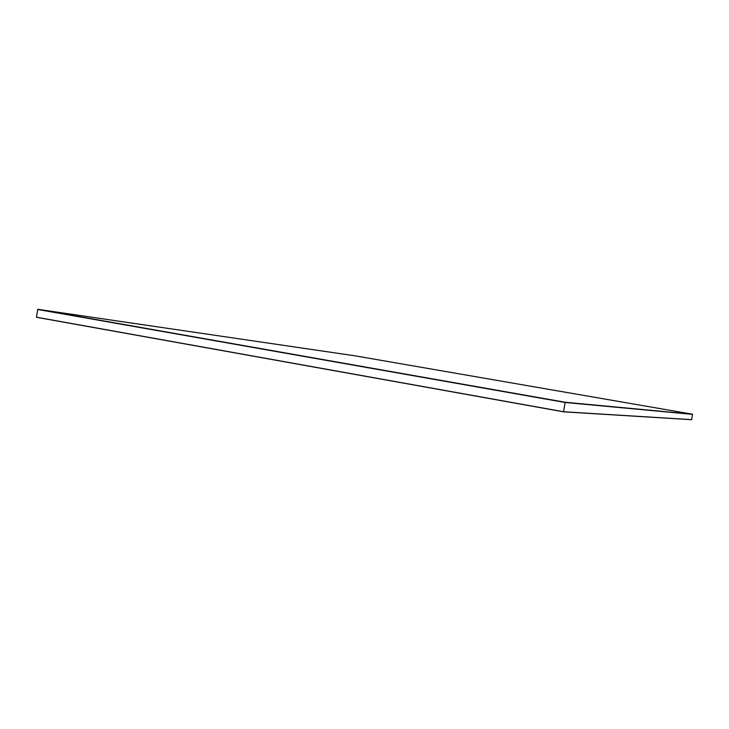<?xml version="1.0" encoding="UTF-8"?>
<svg xmlns="http://www.w3.org/2000/svg" width="729" height="729" viewBox="0 0 729 729"><rect width="100%" height="100%" fill="white"/><g stroke="black" fill="none" stroke-linecap="round" stroke-linejoin="round"><path stroke-width="1.09" d="M692.523 414.364L691.611 419.649L692.523 414.364L565.13 402.481L37.726 309.497L36.459 317.206L37.726 309.497L565.13 402.481L563.544 411.739L565.13 402.481L692.55 414.227L565.13 402.481L37.753 309.296L354.85 355.798L692.55 414.227L565.13 402.481L692.523 414.364M36.459 317.206L563.544 411.739L691.611 419.649L563.544 411.739L36.459 317.206M691.611 419.649L563.526 411.83L691.611 419.649M36.45 317.288L563.526 411.83L691.602 419.704L563.526 411.83L36.45 317.288M37.726 309.497L565.13 402.481L37.726 309.497M692.55 414.227L354.85 355.798L37.753 309.296L565.166 402.244L692.55 414.227"/></g></svg>
